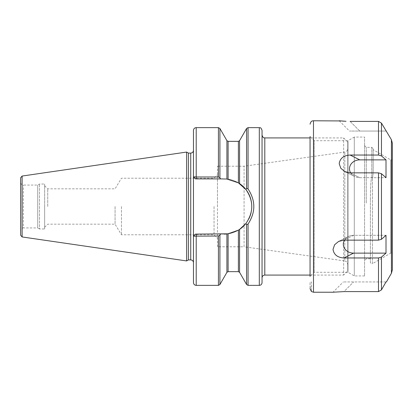 <?xml version="1.0" encoding="UTF-8"?>
<svg xmlns="http://www.w3.org/2000/svg" width="413" height="413" viewBox="0 0 413 413"><rect width="100%" height="100%" fill="white"/><g stroke="black" fill="none" stroke-linecap="round" stroke-linejoin="round"><path stroke-width="0.31" stroke-dasharray="2.06 1.55" d="M115.072 206.5L115.072 224.161L115.072 206.5M121.463 206.5L121.463 234.791L121.463 206.5M214.042 206.5L214.042 234.791L214.042 206.5M217.47 206.5L217.47 174.782L217.47 206.5M310.055 275.079L343.657 275.079L343.657 137.921L343.657 275.079L347.772 270.964L347.772 142.036L347.772 270.964M347.772 206.5L347.772 148.654L347.772 206.5M217.47 246.788L217.47 166.212L217.47 246.788L244.078 246.788L244.078 166.212L244.078 246.788L344.824 260.949L344.824 152.051L344.824 260.949L346.275 261.512L347.772 264.346M262.048 206.5L262.048 135.18L262.048 206.5M262.048 282.621L262.048 130.379M193.578 236.159L195.53 234.104L220.532 234.104L219.922 235.167L218.436 236.019L193.578 236.159L195.53 234.104L193.47 236.159L195.53 234.104L224.161 234.104A27.604 27.604 0 0 0 251.765 206.5A27.604 27.604 0 0 0 224.161 178.896L195.53 178.896L193.795 176.857M227.233 233.934A27.604 27.604 0 0 0 238.394 230.149L239.581 229.396A27.604 27.604 0 0 1 239.509 229.442M245.146 224.429A27.604 27.604 0 0 0 248.858 218.823M251.119 212.432A27.604 27.604 0 0 0 251.61 209.381M226.913 140.663L226.913 179.036L224.161 178.896A27.604 27.604 0 0 1 226.913 179.036L238.394 182.851L245.895 189.484L246.571 188.442L248.058 188.958C255.719 200.656 255.719 212.349 248.058 224.042L246.571 224.558L245.895 223.516C253.711 212.174 253.711 200.832 245.895 189.484A27.604 27.604 0 0 0 245.146 188.571M238.791 183.093A27.604 27.604 0 0 0 227.222 179.066M47.738 206.5L47.738 188.839L47.738 206.5M44.65 206.5L44.65 227.243L44.65 206.5M44.65 228.962L44.65 184.038L44.65 228.962L39.509 228.962L39.509 184.038L39.509 228.962L37.728 227.93L37.728 185.07L37.728 227.93L23.391 227.93L23.391 185.07L23.391 227.93C21.729 228.095 20.81 229.008 20.65 230.676L20.65 182.324C20.81 183.991 21.729 184.905 23.391 185.07L37.728 185.07L39.509 184.038L44.65 184.038M195.53 234.104L226.913 233.964L238.394 230.149L238.394 271.651M245.895 223.516L239.581 229.396L239.581 272.337M194.869 176.934L218.436 176.981L219.922 177.833L220.532 178.896L195.53 178.896L193.47 176.841L193.47 236.159M193.47 130.379L193.578 176.841M193.47 201.131L193.47 150.353L193.47 201.131M195.53 178.896L220.532 178.896M220.532 234.104L224.161 234.104M20.65 235.25L20.65 177.75M186.614 260.933L186.614 152.067M188.395 259.906L188.395 153.094M20.65 206.5L20.65 230.676M373.145 165.412C373.13 169.769 373.094 177.513 372.464 177.864C373.042 175.04 373.269 170.889 373.145 165.412L373.145 148.721L373.145 165.412M371.777 177.776L372.464 177.864L371.777 177.776C370.786 178.602 370.43 190.491 370.404 200.444C370.482 190.698 370.662 179.454 371.777 177.776L371.777 147.348L371.777 177.776M311.428 291.537L310.055 288.635L310.055 281.94L311.428 281.94L311.428 291.382L311.428 281.94M364.576 275.936L354.287 275.936L347.983 272.296L314.169 272.296L310.055 276.411L310.055 136.589L310.055 276.411L310.055 136.589L314.169 140.704L314.169 272.296L314.169 140.704L347.983 140.704L347.983 272.296L347.983 140.704L354.287 137.064L354.287 275.936L354.287 137.064L364.576 137.064L364.576 275.936L364.576 137.064M310.055 288.635L310.055 281.94M340.808 120.937L342.48 121.081M344.158 121.2L346.001 121.303M350.105 121.396L359.775 131.06L386.005 131.06L349.486 131.06L359.775 131.06L350.105 121.396L378.494 121.396L381.462 123.12L386.005 131.06L386.413 131.06M378.494 155.04L350.105 155.04C343.678 155.427 340.044 158.293 339.202 163.636L340.792 168.251L344.809 171.586L350.105 172.856L378.494 172.856L381.462 173.718L386.005 177.688L386.005 159.872L381.462 155.902L378.494 155.04L378.494 121.396M378.494 240.144L343.936 240.144L353.6 235.312L386.005 235.312L381.462 239.282L378.494 240.144L378.494 172.856M386.005 281.94L343.317 281.94L386.005 281.94L381.462 289.88L378.494 291.604L378.494 257.96L343.936 257.96C337.504 257.573 333.869 254.707 333.028 249.364L334.623 244.749L338.639 241.414L343.936 240.144L353.6 235.312A10.289 8.91 180 0 0 348.458 236.504A10.289 8.91 180 0 1 353.6 235.312L386.005 235.312L386.005 253.128L353.6 253.128A10.289 8.91 180 0 1 343.668 246.525A10.289 8.91 180 0 1 348.458 236.504A10.289 8.91 180 0 0 344.457 240.144M378.494 291.604L343.936 291.604L353.6 281.94L343.936 291.604L333.028 292.223L343.317 281.94M378.494 257.96L381.462 257.098L386.005 253.128M350.627 172.856A10.289 8.91 -0 0 0 354.633 176.496A10.289 8.91 -0 0 0 359.775 177.688L386.005 177.688L359.775 177.688A10.289 8.91 -0 0 1 354.633 176.496A10.289 8.91 -0 0 1 349.837 166.475A10.289 8.91 -0 0 1 359.775 159.872L386.005 159.872M392.35 143.187L392.35 269.813M370.404 262.487L370.404 200.444L370.404 262.487C371.839 265.027 371.984 263.458 372.464 263.675L372.464 177.864L372.464 263.675L390.806 253.081L390.806 159.919L392.35 159.919L392.35 253.081L390.806 253.081L390.806 159.919L373.145 149.723M366.29 203.072L366.29 147.348L366.29 203.072M364.576 203.072L364.576 145.634L364.576 203.072M264.795 137.921L264.795 275.079M246.571 284.505L246.571 224.558M248.058 285.368L248.058 224.042M196.211 234.104L196.211 285.368M196.211 127.632L196.211 178.896M218.436 176.981L218.436 127.632M190.729 259.906L190.729 153.094M218.436 285.368L218.436 236.019M228.1 271.651L228.1 233.82M219.922 284.505L219.922 235.167M219.922 177.833L219.922 128.495M226.913 272.337L226.913 233.964M239.581 183.604L239.581 140.663M246.571 188.442L246.571 128.495M248.058 188.958L248.058 127.632M259.307 285.368L259.307 127.632M22.116 236.948L22.116 176.052M228.1 179.18L228.1 141.349M238.394 182.851L238.394 141.349M313.482 120.777L313.482 292.223M310.055 287.081L311.428 287.081L310.055 287.081M343.936 257.96L353.6 253.128M359.775 159.872L350.105 155.04M350.105 172.856L359.775 177.688L350.105 172.856M381.462 123.12L381.462 155.902M381.462 257.098L381.462 289.88M381.462 173.718L381.462 239.282M391.431 273.241L391.431 139.759M44.65 227.243L47.738 224.161L115.072 224.161L121.463 234.791L214.042 234.791L217.47 238.218M44.65 185.757L47.738 188.839L115.072 188.839L121.463 178.209L214.042 178.209L217.47 174.782M347.772 142.036L343.657 137.921L310.055 137.921M217.47 166.212L244.078 166.212L344.824 152.051C345.33 151.839 346.977 152.18 347.772 148.654M364.576 145.634L366.29 147.348L371.777 147.348L373.145 148.721M338.639 241.414L348.458 236.504L338.639 241.414M354.633 176.496L344.809 171.586L354.633 176.496M339.202 120.777L349.486 131.06M370.404 258.791L366.29 258.791L364.576 260.505"/><path stroke-width="0.62" d="M310.055 275.079L264.795 275.079L264.795 137.921L310.055 137.921M259.307 127.632C260.118 128.216 260.618 126.486 262.048 130.379L262.048 282.621C261.888 284.289 260.97 285.202 259.307 285.368L248.058 285.368L246.571 284.505L246.571 224.558L248.058 224.042C255.724 212.349 255.724 200.656 248.058 188.958L248.058 127.632L259.307 127.632L259.307 285.368M245.146 224.429A27.604 27.604 0 0 1 239.581 229.396L238.394 230.149L228.1 233.82L195.53 234.104L193.47 236.159L193.47 282.621L193.47 130.379C193.635 128.711 194.549 127.798 196.211 127.632L196.211 176.981L193.47 176.841L195.53 178.896L220.532 178.896L219.922 177.833L218.436 176.981L196.211 176.981L196.211 178.896M224.161 234.104A27.604 27.604 0 0 0 227.233 233.934M228.1 233.82L228.1 271.651L238.394 271.651L238.394 230.149A27.604 27.604 0 0 0 239.509 229.442M248.858 218.823A27.604 27.604 0 0 0 251.119 212.432M251.61 209.381A27.604 27.604 0 0 0 245.895 189.484C253.711 200.832 253.711 212.174 245.895 223.516L246.571 224.558M245.146 188.571A27.604 27.604 0 0 0 238.791 183.093M227.222 179.066A27.604 27.604 0 0 0 226.913 179.036L238.394 182.851L245.895 189.484L246.571 188.442L248.058 188.963M238.394 271.651L239.581 272.337L239.581 229.396L245.895 223.516M193.578 236.159L218.436 236.019L219.922 235.167L220.532 234.104M193.795 176.857L194.869 176.934M193.47 236.159L195.53 234.104M220.532 178.896L226.913 179.036L226.913 140.663L219.922 128.495L219.922 177.833M193.578 176.841L195.53 178.896M22.116 176.052L20.65 177.75L20.65 235.25L22.116 236.948L186.614 260.933L186.614 152.067L22.116 176.052L22.116 236.948M186.614 152.067L188.395 153.094L188.395 259.906L186.614 260.933M188.395 153.094L190.729 153.094L190.729 259.906L188.395 259.906M20.65 182.324L20.65 206.5M310.055 136.589L310.055 276.411M310.055 288.635L311.428 291.537L313.482 292.223L313.482 120.777L340.808 120.937M342.48 121.081L344.158 121.2M346.001 121.303L339.202 120.777M378.494 257.96L343.936 257.96C337.504 257.573 333.869 254.707 333.028 249.364L334.623 244.749L338.639 241.414L343.936 240.144L378.494 240.144L381.462 239.282L386.005 235.312L386.005 253.128L381.462 257.098L378.494 257.96L378.494 291.604L343.936 291.604L333.028 292.223L313.482 292.223M378.494 172.856L350.105 172.856L344.809 171.586L340.792 168.251L339.202 163.636C340.044 158.293 343.678 155.427 350.105 155.04L378.494 155.04L381.462 155.902L386.005 159.872L386.005 177.688L381.462 173.718L378.494 172.856L378.494 240.144M391.431 139.759L392.35 143.187L392.35 269.813L391.431 273.241L391.431 139.759L381.462 123.12L378.494 121.396L350.105 121.396M386.005 159.872L359.775 159.872A10.289 8.91 -0 0 0 350.627 172.856M344.457 240.144A10.289 8.91 180 0 0 353.6 253.128L386.005 253.128M378.494 291.604L381.462 289.88L386.005 281.94M392.35 253.081L392.35 159.919M248.058 224.042L248.058 285.368M196.211 234.104L196.211 285.368C194.549 285.202 193.635 284.289 193.47 282.621M196.211 127.632L218.436 127.632L218.436 176.981M218.436 236.019L218.436 285.368L196.211 285.368M219.922 235.167L219.922 284.505L218.436 285.368M226.913 233.964L226.913 272.337L228.1 271.651M246.571 188.442L246.571 128.495L239.581 140.663L239.581 183.604M226.913 140.663L228.1 141.349L228.1 179.18M228.1 141.349L238.394 141.349L238.394 182.851M378.494 121.396L378.494 155.04M350.105 155.04L359.775 159.872M353.6 253.128L343.936 257.96M381.462 289.88L381.462 257.098M381.462 239.282L381.462 173.718M381.462 155.902L381.462 123.12M264.795 275.079C263.127 275.244 262.214 276.158 262.048 277.82M264.795 137.921C264.134 137.426 263.468 139.011 262.048 135.18M239.581 272.337L246.571 284.505M190.729 259.906C192.391 260.066 193.305 260.985 193.47 262.647M190.729 153.094C192.391 152.934 193.305 152.015 193.47 150.353M218.436 127.632L219.922 128.495M226.913 272.337L219.922 284.505M246.571 128.495L248.058 127.632M239.581 140.663L238.394 141.349M313.482 120.777C312.786 120.942 310.999 120.395 310.055 124.205M391.431 273.241L386.413 281.94"/></g></svg>
